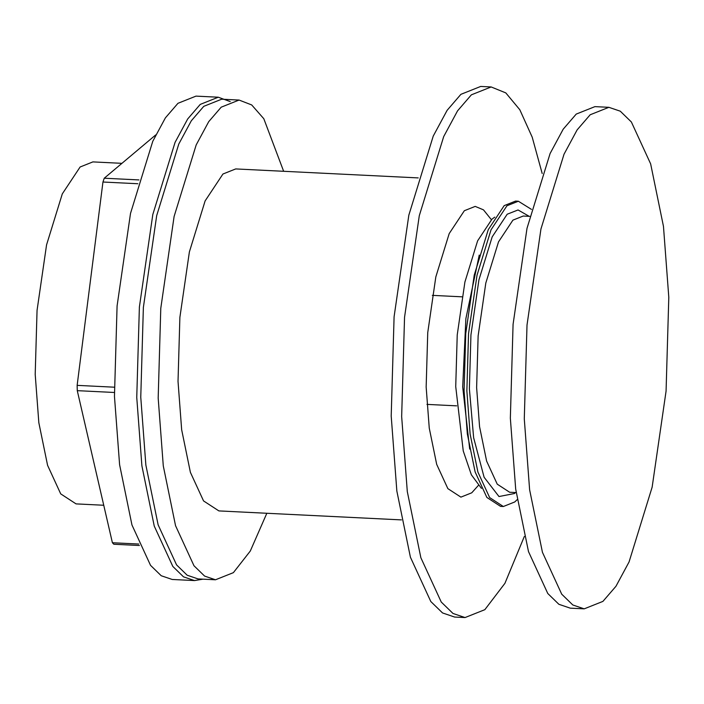 <?xml version="1.0" encoding="UTF-8"?>
<svg xmlns="http://www.w3.org/2000/svg" width="704" height="704" viewBox="0 0 704 704"><rect width="100%" height="100%" fill="white"/><g stroke="black" fill="none" stroke-linecap="round" stroke-linejoin="round"><path stroke-width="1.06" d="M138.943 179.925L104.245 178.218L155.734 134.913M138.776 544.042L112.402 542.74L113.828 544.245L139.401 545.503M112.402 542.74L77.273 390.658L114.365 392.48M114.277 387.191L77.141 385.361L102.951 182.019L137.852 183.735M203.025 579.172L194.506 580.571L172.216 579.471L161.225 575.74L150.533 565.338L131.956 524.973L119.601 464.728L114.462 396.37L117.084 305.941L130.513 213.4L152.759 141.328L165.387 117.876L177.962 103.303L195.985 96.122L218.275 97.214L230.243 101.605M102.951 182.019L104.245 178.218M77.273 390.658L77.141 385.361M481.43 488.374L471.363 474.804L463.25 450.956L455.726 386.584L457.23 334.91L464.904 282.031L477.611 240.847L492.017 219.111L494.771 217.122M469.691 449.073L462.695 386.927L465.881 318.604L479.239 255.086M516.155 492.562L509.634 492.246L497.244 484.167L486.622 461.102L479.565 426.677L476.626 387.614L478.13 335.94L485.804 283.061L498.511 241.877L512.917 220.141L523.213 216.04L529.734 216.357M524.286 418.862L527.014 325.028L540.945 229.011L564.018 154.229L577.13 129.888L590.172 114.77L608.872 107.316L620.277 111.188L631.374 121.986L650.646 163.874L663.467 226.38L668.8 297.308L666.072 391.134L652.142 487.15L629.068 561.942L615.956 586.274L602.914 601.392L584.206 608.846L572.81 604.974L561.713 594.176L542.441 552.297L529.619 489.79L524.286 418.862M584.206 608.846L570.275 608.159L558.87 604.287L547.774 593.49L528.502 551.61L515.689 489.104L510.347 418.176L513.075 324.342L527.006 228.325L550.088 153.542L563.191 129.202L576.233 114.083L594.942 106.63L608.872 107.316M478.298 485.496L471.742 492.809L460.9 497.13L447.858 488.629L436.682 464.35L429.255 428.111L426.158 386.998L427.742 332.605L435.82 276.936L449.196 233.587L464.35 210.716L475.2 206.395L483.481 209.854L491.366 219.674M524.348 536.43L504.935 583.308L484.845 609.673L465.054 617.558L452.989 613.457L441.25 602.034L420.86 557.726L407.299 491.594L401.658 416.557L404.545 317.293L419.285 215.706L443.696 136.585L457.565 110.836L471.363 94.838L491.154 86.953L505.806 92.902L519.816 109.745L532.206 137.174L542.194 173.51M465.054 617.558L454.608 617.047L442.543 612.946L430.804 601.524L410.414 557.216L396.854 491.084L391.204 416.046L394.09 316.774L408.83 215.186L433.25 136.066L447.119 110.326L460.909 94.327L480.7 86.442L491.154 86.953M401.421 519.895L218.882 510.91L203.544 500.914L190.397 472.349L181.658 429.73L178.024 381.366L179.881 317.381L189.385 251.909L205.119 200.913L222.948 174.011L235.708 168.934L418.238 177.91M266.834 513.269L250.298 551.03L233.385 572.651L215.494 579.779L204.591 576.074L193.978 565.752L175.542 525.686L163.284 465.898L158.18 398.059L160.785 308.308L174.108 216.462L196.187 144.927L208.727 121.651L221.197 107.184L239.087 100.056L251.698 104.94L263.806 118.721L283.65 171.292M215.494 579.779L198.079 578.926L187.176 575.221L176.563 564.89L158.127 524.832L145.86 465.045L140.765 397.197L143.37 307.454L156.693 215.609L178.772 144.074L191.303 120.798L203.782 106.33L221.672 99.202L239.087 100.056M194.506 580.571L183.515 576.84L172.823 566.43L154.246 526.073L141.891 465.828L136.752 397.47L139.383 307.041L152.812 214.5L175.05 142.419L187.686 118.967L200.253 104.394L218.275 97.214M103.743 505.252L76.058 503.888L60.72 493.882L47.582 465.326L38.834 422.708L35.2 374.343L37.057 310.358L46.561 244.886L62.295 193.89L80.124 166.989L92.884 161.902L121.942 163.337M515.601 492.536L514.51 493.504L498.986 496.54L484.114 477.277L473.634 437.703L469.383 388.749L470.941 334.902L478.94 279.796L492.184 236.87L507.188 214.227L518.065 209.959L529.188 216.33M517.176 499.673L514.73 501.97L503.342 506.51L489.65 497.578L477.919 472.085L470.114 434.034L466.866 390.861L468.53 333.749L477.004 275.299L491.049 229.777L506.968 205.762L518.355 201.23L531.458 209.387M503.342 506.51L500.553 506.37L486.86 497.438L475.13 471.944L467.324 433.902L464.077 390.729L465.74 333.608L474.223 275.167L488.268 229.645L504.187 205.63L515.566 201.089L518.355 201.23M432.318 295.363L462.035 296.824M426.95 404.386L456.667 405.847"/></g></svg>
